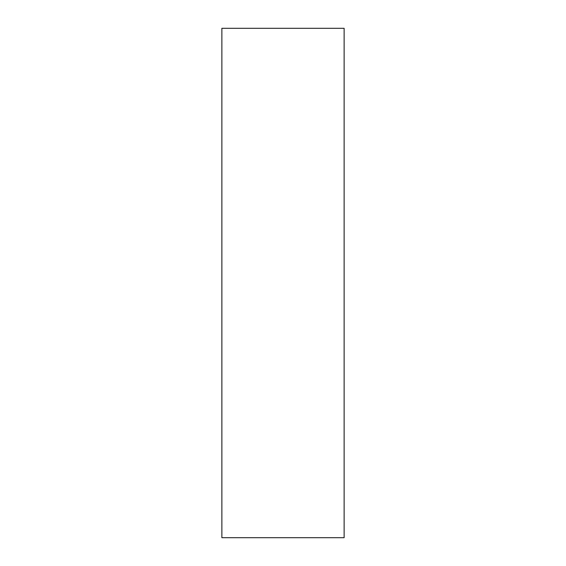 <?xml version="1.0" encoding="UTF-8"?>
<svg xmlns="http://www.w3.org/2000/svg" width="566" height="566" viewBox="0 0 566 566"><rect width="100%" height="100%" fill="white"/><g stroke="black" fill="none" stroke-linecap="round" stroke-linejoin="round"><path stroke-width="0.85" d="M344.128 283L344.128 28.3L221.872 28.3L221.872 537.7L344.128 537.7L344.128 283"/></g></svg>
